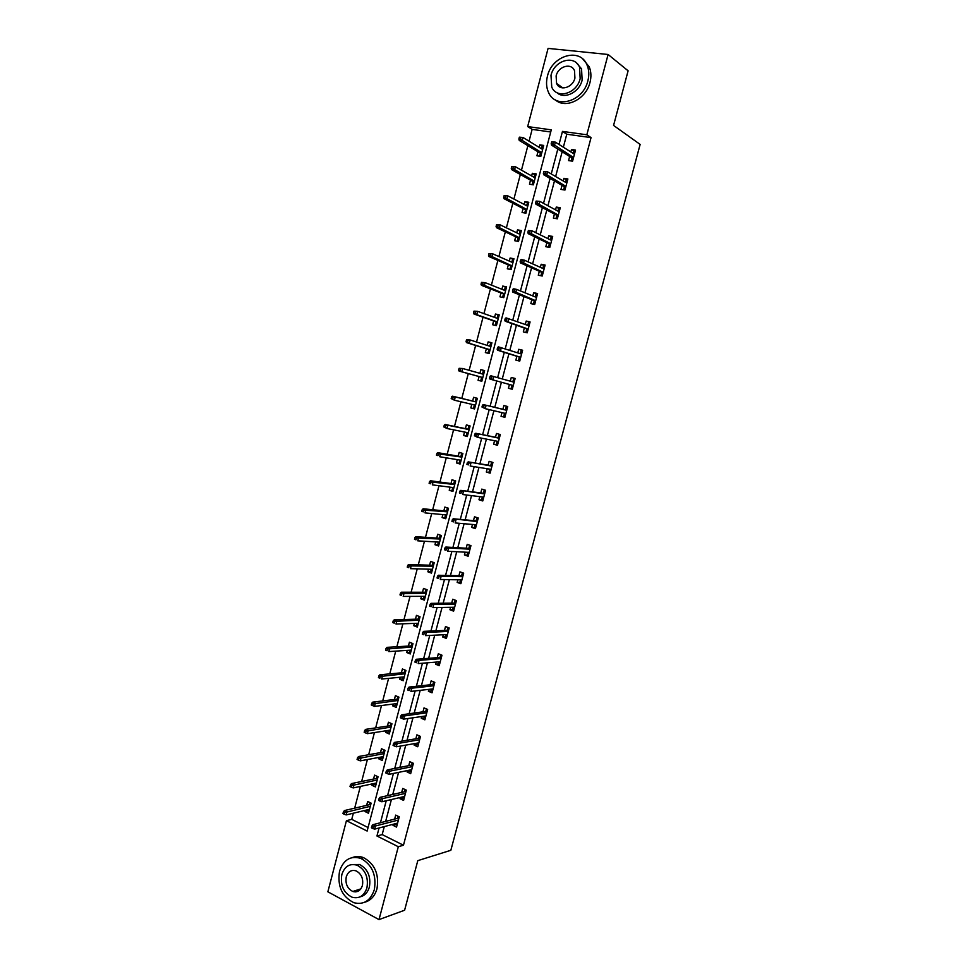 <?xml version="1.0" encoding="UTF-8"?>
<svg xmlns="http://www.w3.org/2000/svg" width="968" height="968" viewBox="0 0 968 968"><rect width="100%" height="100%" fill="white"/><g stroke="black" fill="none" stroke-linecap="round" stroke-linejoin="round"><path stroke-width="1.45" d="M355.474 891.891L354.3 890.996M608.098 54.486L628.111 70.809L613.567 125.429L640.138 144.413L450.846 850.291L417.801 860.649L404.6 910.235L379.008 919.6L327.862 891.806L346.435 820.67L367.138 831.064L551.276 129.845L527.669 126.578L548.082 48.4L608.098 54.486L586.838 134.782L562.469 131.406L559.02 144.462M353.356 813.205L351.747 819.364L346.435 820.67M550.719 131.987L532.134 129.385L529.048 141.183M527.875 145.648L521.474 170.162M520.336 174.494L513.911 199.057M512.822 203.232L506.385 227.843M505.332 231.872L498.895 256.532M497.879 260.416L491.417 285.124M490.437 288.851L483.964 313.62M483.032 317.201L476.546 342.006M475.639 345.455L469.141 370.308M468.282 373.6L461.796 398.417M460.925 401.744L454.488 426.392M453.581 429.84L447.192 454.27M446.26 457.828L439.932 482.052M438.976 485.73L432.696 509.737M431.704 513.536L425.484 537.325M424.456 541.233L418.297 564.816M417.244 568.857L411.134 592.222M410.045 596.373L403.995 619.532M402.882 623.791L396.868 646.757M395.731 651.125L389.777 673.885M388.604 678.374L382.711 700.917M381.513 705.515L375.669 727.863M374.434 732.582L368.651 754.725M367.392 759.541L361.645 781.491M360.362 786.415L354.675 808.159M532.134 129.385L527.669 126.578M351.747 819.364L368.07 827.531M365.335 810.337L365.021 811.547L368.481 813.253L371.131 803.137L367.671 801.456L366.642 805.364M372.269 783.899L371.918 785.266L375.378 786.923L378.052 776.772L374.568 775.126L373.551 779.034M379.226 757.363L378.827 758.888L382.312 760.509L384.986 750.321L381.489 748.724L380.472 752.608M386.208 730.755L385.76 732.425L389.269 733.998L391.955 723.786L388.434 722.225L387.418 726.109M393.202 704.051L392.718 705.878L396.251 707.414L398.937 697.154L395.404 695.641L394.387 699.513M400.22 677.261L399.699 679.246L403.245 680.734L405.943 670.437L402.398 668.973L401.381 672.82M407.274 650.375L406.705 652.517L410.275 653.957L412.985 643.635L409.416 642.22L408.399 646.055M414.34 623.404L413.735 625.703L417.317 627.095L420.039 616.749L416.446 615.37L415.441 619.193M421.443 596.336L420.79 598.793L424.395 600.148L427.118 589.766L423.512 588.423L422.508 592.247M428.558 569.184L427.868 571.81L431.486 573.116L434.221 562.686L430.591 561.404L429.598 565.203M435.697 541.935L434.971 544.718L438.601 545.976L441.347 535.522L437.705 534.275L436.713 538.075M442.86 514.601L442.086 517.541L445.74 518.763L448.499 508.273L444.832 507.075L443.84 510.85M450.047 487.17L449.237 490.28L452.915 491.454L455.674 480.914L451.995 479.765L451.003 483.54M457.271 459.655L456.412 462.922L460.102 464.047L462.873 453.484L459.171 452.371L458.191 456.134M464.507 432.031L463.611 435.467L467.314 436.544L470.097 425.944L466.382 424.891L465.402 428.63M471.767 404.321L470.823 407.927L474.55 408.956L477.345 398.32L473.606 397.316L472.626 401.042M479.051 376.564L478.071 380.291L481.822 381.271L484.617 370.599L480.866 369.643L479.898 373.309M486.323 348.795L485.343 352.57L489.106 353.501L491.913 342.793L488.138 341.873L487.219 345.394M493.632 320.928L492.627 324.74L496.415 325.623L499.234 314.878L495.447 314.019L494.563 317.395M500.964 292.977L499.948 296.825L503.759 297.66L506.591 286.879L502.767 286.056L501.92 289.299M508.309 264.917L507.292 268.814L511.116 269.6L513.96 258.783L510.124 258.008L509.313 261.094M515.69 236.773L514.661 240.705L518.509 241.443L521.353 230.59L517.505 229.864L516.731 232.804M523.095 208.531L522.054 212.5L525.926 213.19L528.782 202.3L524.91 201.622L524.172 204.417M530.524 180.193L529.472 184.198L533.356 184.84L536.224 173.913L532.339 173.284L531.638 175.934M537.978 151.758L536.913 155.8L540.822 156.392L543.701 145.43L539.793 144.849L539.14 147.342M384.272 826.599L382.179 834.585L403.462 845.233L591.049 137.613L566.776 134.225L563.364 147.209M562.154 151.794L555.632 176.527M554.458 180.956L547.924 205.748M546.799 210.008L540.253 234.861M539.176 238.975L532.606 263.877M531.565 267.833L524.983 292.784M523.99 296.583L517.396 321.594M516.428 325.236L509.821 350.307M508.902 353.792L502.283 378.924M501.4 382.251L494.793 407.346M493.898 410.71L487.34 435.612M486.42 439.109L479.91 463.793M478.954 467.411L472.505 491.865M471.525 495.616L465.136 519.852M464.108 523.724L457.779 547.731M456.727 551.736L450.459 575.524M449.37 579.65L443.162 603.221M442.037 607.468L435.878 630.821M434.729 635.19L428.63 658.325M427.445 662.814L421.407 685.731M420.197 690.341L414.207 713.053M412.961 717.784L407.032 740.278M405.749 745.13L399.881 767.406M398.574 772.379L392.754 794.45M391.411 799.532L385.651 821.409M393.286 824.24L392.996 825.341L396.541 827.095L399.252 816.835L395.694 815.104L394.641 819.085M400.365 797.438L400.026 798.709L403.596 800.415L406.318 790.13L402.736 788.436L401.684 792.405M407.455 770.552L407.08 771.98L410.674 773.65L413.396 763.328L409.803 761.683L408.762 765.64M414.582 743.581L414.159 745.166L417.765 746.788L420.511 736.442L416.893 734.833L415.853 738.778M421.733 716.514L421.274 718.268L424.891 719.841L427.638 709.459L424.008 707.898L422.968 711.831M428.909 689.349L428.401 691.273L432.043 692.81L434.801 682.38L431.147 680.867L430.107 684.787M436.108 662.1L435.552 664.193L439.218 665.681L441.977 655.215L438.31 653.751L437.282 657.659M443.32 634.754L442.727 637.017L446.405 638.457L449.188 627.966L445.498 626.538L444.469 630.434M450.568 607.323L449.926 609.755L453.629 611.147L456.412 600.608L452.709 599.24L451.681 603.125M457.84 579.796L457.162 582.397L460.877 583.74L463.672 573.177L459.945 571.846L458.917 575.706M465.136 552.171L464.41 554.942L468.149 556.237L470.944 545.637L467.205 544.355L466.189 548.215M472.457 524.45L471.682 527.391L475.445 528.649L478.252 518.013L474.489 516.779L473.473 520.615M479.801 496.632L478.978 499.754L482.766 500.964L485.585 490.28L481.798 489.106L480.781 492.93M487.182 468.73L486.311 472.021L490.111 473.183L492.942 462.462L489.13 461.325L488.126 465.148M494.575 440.718L493.656 444.191L497.479 445.304L500.311 434.559L496.487 433.47L495.483 437.27M501.993 412.622L501.037 416.276L504.873 417.329L507.716 406.548L503.88 405.507L502.876 409.295M509.434 384.465L508.43 388.253L512.29 389.257L515.145 378.44L511.286 377.447L510.305 381.162M516.864 356.309L515.859 360.132L519.731 361.1L522.611 350.234L518.727 349.303L517.783 352.86M524.329 328.055L523.313 331.927L527.209 332.835L530.089 321.945L526.181 321.049L525.285 324.449M531.819 299.705L530.791 303.613L534.699 304.472L537.591 293.546L533.67 292.699L532.811 295.954M539.333 271.258L538.293 275.202L542.225 276.025L545.129 265.05L541.185 264.252L540.362 267.349M546.872 242.714L545.819 246.707L549.776 247.469L552.692 236.458L548.723 235.708L547.948 238.648M554.434 214.073L553.369 218.102L557.35 218.816L560.278 207.757L556.285 207.067L555.547 209.85M562.033 185.324L560.956 189.401L564.949 190.055L567.889 178.971L563.872 178.33L563.182 180.943M569.644 156.477L568.567 160.591L572.584 161.196L575.524 150.076L571.495 149.483L570.842 151.94M591.049 137.613L586.838 134.782M403.462 845.233L398.308 846.722L379.008 919.6M357.01 865.186L357.918 865.029M379.069 827.979L376.951 836.001L398.308 846.722M557.81 149.084L551.252 173.974M550.078 178.427L543.52 203.377M542.382 207.672L535.8 232.671M534.711 236.809L528.117 261.868M527.064 265.837L520.457 290.957M519.453 294.78L512.822 319.948M511.854 323.614L505.223 348.831M504.292 352.34L497.637 377.617M496.753 380.969L490.111 406.221M489.215 409.609L482.621 434.668M481.689 438.177L475.155 463.006M474.199 466.649L467.713 491.26M466.721 495.023L460.308 519.405M459.28 523.301L452.927 547.452M451.862 551.482L445.558 575.415M444.469 579.566L438.226 603.27M437.1 607.541L430.917 631.039M429.756 635.431L423.633 658.7M422.447 663.225L416.373 686.276M415.151 690.922L409.137 713.755M407.879 718.522L401.926 741.149M400.643 746.025L394.738 768.435M393.431 773.432L387.575 795.635M386.232 800.754L380.448 822.74M382.179 834.585L376.951 836.001M566.776 134.225L562.469 131.406M397.11 824.252L392.996 825.341M369.183 810.555L365.021 811.547M376.056 784.382L371.918 785.266M404.213 797.717L400.026 798.709M382.941 758.125L378.827 758.888M410.275 769.984L411.339 771.109L407.08 771.98M389.85 731.784L385.76 732.425M418.394 744.428L414.159 745.166M396.783 705.357L392.718 705.878M425.472 717.651L421.274 718.268M403.741 678.846L399.699 679.246M432.575 690.789L428.401 691.273M410.722 652.238L406.705 652.517M439.702 663.842L435.552 664.193M417.728 625.558L413.735 625.703M446.853 636.799L442.727 637.017M424.746 598.769L420.79 598.793M454.016 609.671L449.926 609.755M431.801 571.906L427.868 571.81M461.216 582.446L457.162 582.397M438.879 544.948L434.971 544.718M468.439 555.136L464.41 554.942M445.97 517.904L442.086 517.541M475.687 527.729L471.682 527.391M453.084 490.764L449.237 490.28M482.959 500.226L478.978 499.754M460.236 463.539L456.412 462.922M490.244 472.638L486.311 472.021M467.399 436.217L463.611 435.467M497.564 444.953L493.656 444.191M474.598 408.811L470.823 407.927M504.909 417.172L501.037 416.276M484.593 370.696L480.866 369.643M515.121 378.548L511.286 377.447M491.841 343.071L488.138 341.873M522.526 350.537L518.727 349.303M499.113 315.338L495.447 314.019M529.956 322.429L526.181 321.049M506.421 287.52L502.767 286.056M537.409 294.236L533.67 292.699M513.742 259.606L510.124 258.008M544.899 265.934L541.185 264.252M521.087 231.606L517.505 229.864M552.401 237.535L548.723 235.708M528.467 203.498L524.91 201.622M559.928 209.052L556.285 207.067M535.861 175.305L532.339 173.284M567.49 180.459L563.872 178.33M543.29 147.003L539.793 144.849M575.077 151.77L571.495 149.483M396.13 823.49L397.267 824.325M398.042 816.254L397.751 817.367L398.961 817.948M398.743 818.783L397.751 817.367L397.485 818.359M397.739 818.287L372.874 824.7L375.475 825.982L398.405 820.029M373.309 826.769L371.857 826.043L371.397 827.797L372.837 828.523L373.309 826.769L375.475 825.982L374.64 829.14L397.594 823.102M372.874 824.7L371.857 826.043M372.837 828.523L374.64 829.14M369.195 810.531L368.239 809.635M369.546 804.686L370.079 802.629M370.623 805.049L369.8 803.718L370.841 804.226M343.41 811.862L342.962 813.592L344.366 814.294L344.814 812.563L343.41 811.862L344.463 810.555L346.992 811.813L346.181 814.923L369.498 809.333M344.814 812.563L370.296 806.308M344.463 810.555L369.764 804.626M346.181 814.923L344.366 814.294M339.538 871.212C337.227 886.204 342.006 896.707 353.901 902.72C363.726 905.092 370.538 900.736 374.338 889.64C376.649 875.145 372.184 864.739 360.931 858.435C350.61 855.409 343.483 859.681 339.538 871.212M364.609 902.273C370.708 900.615 374.834 896.114 376.988 888.769C379.287 874.31 374.822 863.94 363.593 857.66C359.818 856.172 356.151 856.111 352.606 857.491M351.481 864.569L359.636 864.521C367.804 869.034 371.059 876.536 369.389 887.027C367.779 892.484 364.694 895.763 360.12 896.852M341.849 874.503C340.179 885.284 343.592 892.859 352.098 897.227C359.237 899.018 364.186 895.884 366.933 887.825C368.614 877.31 365.359 869.784 357.18 865.259C349.787 863.141 344.681 866.227 341.849 874.503M362.431 885.43C363.508 878.629 361.391 873.765 356.079 870.873C351.348 869.542 348.081 871.539 346.254 876.851C345.189 883.76 347.367 888.636 352.812 891.48C357.446 892.665 360.653 890.645 362.431 885.43M355.655 890.548L357.47 891.492M547.44 76.194C545.952 82.159 546.315 87.58 548.541 92.456C555.487 109.517 583.159 101.7 587.879 80.816C589.318 75.129 589.064 69.914 587.116 65.183C580.34 47.045 551.954 55.309 547.44 76.194M555.269 99.861C565.651 109.323 586.063 99.305 589.996 82.401C591.436 76.738 591.17 71.547 589.234 66.816L582.954 59.193M576.734 63.21L581.55 68.837L582.131 80.15C579.275 92.517 564.211 99.752 556.794 92.553M550.986 75.371L551.748 87.047C556.733 99.462 576.771 93.763 580.159 78.686L579.578 67.337C574.665 54.353 554.265 60.282 550.986 75.371M574.919 78.081L574.52 70.737C571.35 62.436 558.246 66.235 556.116 75.952L556.588 83.442C559.794 91.512 572.741 87.81 574.919 78.081M558.403 84.736L558.778 86.297M403.196 796.773L404.297 797.765M405.096 789.561L404.781 790.795L405.991 791.364M405.774 792.187L404.781 790.795L404.515 791.764M404.757 791.703L380.061 797.354L382.675 798.612L405.459 793.349M380.509 799.362L379.057 798.66L378.597 800.415L380.049 801.117L380.509 799.362L382.675 798.612L381.84 801.782L404.648 796.434M380.061 797.354L379.057 798.66M380.049 801.117L381.84 801.782M412.186 762.772L411.824 764.127L413.034 764.684M412.828 765.494L411.824 764.127L411.569 765.083M411.811 765.035L387.273 769.935L389.898 771.157L412.537 766.583M387.732 771.871L386.28 771.181L385.809 772.948L387.273 773.638L387.732 771.871L389.898 771.157L389.063 774.327L411.715 769.681M387.273 769.935L386.28 771.181M387.273 773.638L389.063 774.327M376.068 784.31L375.161 783.281M376.431 778.429L377 776.275M377.52 778.804L376.673 777.498L377.726 777.994M350.464 784.842L350.005 786.585L351.42 787.262L351.868 785.532L350.464 784.842L351.505 783.584L354.034 784.806L353.223 787.928L376.407 783.015M351.868 785.532L377.205 779.978M351.505 783.584L376.649 778.393M353.223 787.928L351.42 787.262M382.977 758.005L382.094 756.843M383.34 752.1L383.933 749.837M384.429 752.463L383.582 751.18L384.635 751.664M357.531 757.738L357.071 759.481L358.499 760.146L358.946 758.404L357.531 757.738L358.559 756.528L361.112 757.714L360.29 760.848L383.34 756.613M358.946 758.404L384.139 753.564M358.559 756.528L383.546 752.063M360.29 760.848L358.499 760.146M417.377 743.085L417.184 743.823L418.406 744.368M419.289 735.898L418.89 737.386L420.112 737.918M419.906 738.717L418.89 737.386L418.648 738.306M418.89 738.269L394.508 742.408L397.146 743.593L419.64 739.734M394.992 744.283L393.528 743.618L393.056 745.384L394.521 746.05L394.992 744.283L397.146 743.593L396.299 746.788L418.817 742.843M394.508 742.408L393.528 743.618M394.521 746.05L396.299 746.788M424.516 716.114L424.274 716.998L425.509 717.53M426.416 708.927L425.981 710.536L427.215 711.069M427.009 711.855L425.981 710.536L425.751 711.444M425.981 711.407L401.768 714.783L404.418 715.945L426.755 712.787M402.264 716.586L400.788 715.945L400.329 717.724L401.805 718.365L402.264 716.586L404.418 715.945L403.571 719.139L425.932 715.909M401.768 714.783L400.788 715.945M401.805 718.365L403.571 719.139M431.667 689.034L431.389 690.099L432.623 690.607M433.567 681.871L433.095 683.614L434.342 684.122M434.136 684.896L433.095 683.614L432.865 684.497M433.107 684.461L409.053 687.074L411.715 688.2L433.906 685.755M409.573 688.805L408.085 688.188L407.625 689.966L409.101 690.595L409.573 688.805L411.715 688.2L410.868 691.406L433.083 688.877M409.101 690.595L407.625 689.966M409.053 687.074L408.085 688.188M389.898 731.614L388.834 731.13L389.051 730.308M390.273 725.673L390.89 723.314M391.362 726.036L390.503 724.778L391.568 725.25M364.621 730.538L364.174 732.28L365.589 732.933L366.049 731.179L364.621 730.538L365.638 729.376L368.203 730.525L367.392 733.671L390.286 730.114M366.049 731.179L391.096 727.053M365.638 729.376L390.479 725.649M367.392 733.671L365.589 732.933M396.844 705.127L395.779 704.668L396.033 703.688M397.219 699.162L397.872 696.706M398.32 699.525L397.449 698.291L398.514 698.751M371.748 703.24L371.288 704.994L372.716 705.624L373.176 703.869L371.748 703.24L372.753 702.127L375.33 703.252L374.507 706.398L397.267 703.542M373.176 703.869L398.066 700.469M372.753 702.127L397.437 699.138M374.507 706.398L372.716 705.624M403.813 678.556L402.749 678.108L403.039 676.983M404.2 672.566L404.878 670.001M405.302 672.917L404.418 671.719L405.495 672.167M378.887 675.858L378.428 677.612L379.867 678.229L380.327 676.463L378.887 675.858L379.879 674.781L382.469 675.882L381.646 679.04L404.261 676.862M379.867 678.229L378.428 677.612M380.327 676.463L405.072 673.788M379.879 674.781L404.406 672.554M410.807 651.912L409.73 651.476L410.069 650.193M411.194 645.886L411.896 643.212M412.295 646.237L411.412 645.051L412.489 645.487M386.05 648.379L385.591 650.145L387.043 650.726L387.502 648.971L386.05 648.379L387.031 647.35L389.644 648.415L388.809 651.585L411.279 650.109M387.043 650.726L385.591 650.145M387.502 648.971L412.09 647.011M387.031 647.35L411.4 645.874M417.825 625.159L416.748 624.735L417.123 623.307M418.224 619.109L418.95 616.326M419.325 619.447L418.43 618.298L419.519 618.721M393.238 620.803L392.778 622.569L394.23 623.15L394.702 621.371L393.238 620.803L394.218 619.822L396.832 620.851L395.997 624.033L418.321 623.259M394.23 623.15L392.778 622.569M394.702 621.371L419.144 620.161M394.218 619.822L418.43 619.109M424.867 598.333L423.778 597.921L424.202 596.324M425.267 592.247L426.029 589.355M426.38 592.585L425.472 591.46L426.561 591.859M400.462 593.13L399.99 594.909L401.454 595.465L401.926 593.686L400.462 593.13L401.417 592.21L404.055 593.19L403.22 596.397L425.388 596.324M401.454 595.465L399.99 594.909M401.926 593.686L426.21 593.215M401.417 592.21L425.472 592.247M433.349 562.372L434.196 562.759M431.934 571.41L430.833 571.011L431.292 569.269M432.333 565.3L433.107 562.372M433.446 565.627L432.539 564.525L433.628 564.925M407.697 565.372L407.238 567.151L408.702 567.684L409.174 565.905L407.697 565.372L408.653 564.489L411.291 565.445L410.456 568.652L432.49 569.293M408.702 567.684L407.238 567.151M409.174 565.905L433.301 566.171M408.653 564.489L432.539 565.3M439.024 544.391L437.923 544.016L438.419 542.104M439.436 538.256L440.198 535.34M414.957 537.506L414.498 539.297L415.974 539.817L416.446 538.026L414.957 537.506L415.901 536.683L418.563 537.603L417.728 540.822L439.424 542.165M440.549 538.583L439.629 537.506L440.73 537.893M415.974 539.817L414.498 539.297M416.446 538.026L440.428 539.043M415.901 536.683L439.629 538.269M448.474 508.345L447.313 508.224L448.414 508.587M446.127 517.287L445.026 516.924L445.57 514.855M446.55 511.128L447.313 508.224M446.696 515.121L446.079 514.903M447.664 511.443L446.732 510.402L447.845 510.765M422.254 509.555L421.782 511.346L423.27 511.842L423.742 510.051L422.254 509.555L423.185 508.781L425.859 509.664L425.012 512.895L446.744 514.976M423.27 511.842L421.782 511.346M423.742 510.051L447.567 511.83M423.185 508.781L446.744 511.14M455.601 481.181L454.44 481.011L455.553 481.362M453.266 490.098L452.153 489.748L452.734 487.521M453.689 483.903L454.44 481.011M453.835 487.92L452.758 487.521M454.803 484.218L453.871 483.201L454.984 483.552M429.574 481.507L429.102 483.31L430.591 483.782L431.062 481.979L429.574 481.507L430.482 480.769L433.168 481.628L432.333 484.859L453.907 487.666M430.591 483.782L429.102 483.31M431.062 481.979L454.73 484.52M430.482 480.769L453.883 483.927M462.764 453.919L461.603 453.714L462.728 454.053M460.429 462.813L459.304 462.474L459.933 460.09M460.853 456.581L461.603 453.714M460.998 460.623L460.006 460.102M461.978 456.896L461.034 455.904L462.147 456.243M436.907 453.351L436.435 455.166L437.935 455.613L438.407 453.81L436.907 453.351L437.814 452.673L440.513 453.496L439.666 456.739L461.095 460.284M437.935 455.613L436.435 455.166M438.407 453.81L461.917 457.114M437.814 452.673L461.046 456.618M469.94 426.561L468.79 426.319L469.916 426.646M467.604 435.443L466.479 435.116L467.157 432.563M468.04 429.175L468.79 426.319M468.185 433.24L467.278 432.587M469.165 429.489L468.209 428.521L469.335 428.848M444.276 425.109L443.804 426.924L445.316 427.36L445.788 425.545L444.276 425.109L445.171 424.48L447.881 425.254L447.034 428.521L468.294 432.793M445.316 427.36L447.034 428.521L443.804 426.924M445.788 425.545L447.881 425.254L469.129 429.623M445.171 424.48L468.234 429.223M477.139 399.119L476.002 398.84L477.127 399.143M474.816 407.976L473.691 407.661L474.393 404.951M475.252 401.684L476.002 398.84M475.397 405.761L474.562 404.987M476.389 401.986L475.421 401.042L476.546 401.357M451.669 396.771L451.197 398.586L452.709 398.998L453.181 397.183L451.669 396.771L452.552 396.19L455.275 396.928L454.428 400.207L475.53 405.217M452.709 398.998L454.428 400.207L451.197 398.586M453.181 397.183L455.275 396.928L476.377 402.035M452.552 396.19L475.445 401.72M484.363 371.555L483.238 371.264L482.657 373.479L483.782 373.769M480.914 380.109L482.04 380.424L480.914 380.109L481.653 377.278M482.621 378.198L481.495 377.907L482.79 377.568M459.086 368.324L458.614 370.151L460.139 370.55L460.611 368.723L459.086 368.324L462.704 368.505L461.845 371.785L459.098 371.071L481.846 377.326M460.139 370.55L461.845 371.785L482.79 377.544M460.611 368.723L462.704 368.505L483.637 374.35M459.098 371.071L458.614 370.151M491.635 343.87L490.486 343.592L489.905 345.818L491.054 346.096M489.3 352.751L488.162 352.473L488.913 349.605M489.288 352.824L488.162 352.473M489.881 350.537L488.743 350.259L490.05 349.896M466.528 339.78L466.056 341.619L467.58 341.994L468.064 340.155L466.528 339.78L470.146 339.974L469.286 343.277L466.528 342.599L489.106 349.666M467.58 341.994L469.286 343.277L490.086 349.787M468.064 340.155L470.146 339.974L490.921 346.58M466.528 342.599L466.056 341.619M498.919 316.1L497.77 315.834L497.189 318.061L498.339 318.327M496.584 325.006L495.434 324.74L496.197 321.836M496.548 325.127L495.434 324.74M497.165 322.78L496.015 322.513L497.334 322.126M473.993 311.139L473.521 312.979L475.058 313.329L475.542 311.49L473.993 311.139L477.611 311.345L476.752 314.661L473.981 314.019L496.39 321.896M475.058 313.329L476.752 314.661L497.395 321.933M475.542 311.49L477.611 311.345L498.23 318.702M473.981 314.019L473.521 312.979M506.228 288.222L505.078 287.98L504.497 290.206L505.647 290.461M503.892 297.164L502.731 296.91L503.505 293.969M503.844 297.345L502.731 296.91M504.473 294.938L503.324 294.683L504.655 294.26M481.495 282.402L481.011 284.241L482.56 284.58L483.044 282.729L481.495 282.402L485.113 282.62L484.242 285.947L481.459 285.342L503.699 294.042M482.56 284.58L504.727 293.969M483.044 282.729L485.113 282.62L505.574 290.739M481.459 285.342L481.011 284.241M513.572 260.259L512.411 260.029L511.842 262.207M511.213 269.237L510.063 268.995L510.838 266.018M511.152 269.467L510.063 268.995M511.806 266.986L510.644 266.757L511.987 266.297M512.12 262.328L512.979 262.497M489.009 253.555L488.537 255.407L490.086 255.721L490.57 253.87L489.009 253.555L492.639 253.797L491.768 257.125L488.961 256.568L511.031 266.091M490.086 255.721L512.084 265.922M490.57 253.87L492.639 253.797L512.931 262.679M488.961 256.568L488.537 255.407M520.929 232.199L519.768 231.981L519.235 234.002M518.57 241.201L517.408 240.971L518.195 237.959M518.328 241.407L517.408 240.971M519.163 238.951L518.001 238.733L519.344 238.237M496.56 224.612L496.076 226.476L497.649 226.766L498.133 224.903L496.56 224.612L500.19 224.866L499.319 228.218L496.499 227.686L518.388 238.055M497.649 226.766L519.465 237.777M498.133 224.903L500.19 224.866L520.324 234.522M496.499 227.686L496.076 226.476M438.843 661.882L438.528 663.092L439.762 663.6M440.73 654.719L440.246 656.594L441.481 657.09M441.287 657.841L440.246 656.594L440.016 657.453M440.246 657.429L416.361 659.269L419.035 660.357L441.081 658.627M416.906 660.938L415.405 660.321L414.945 662.112L416.434 662.717L416.906 660.938L419.035 660.357L418.188 663.576L440.246 661.761M416.434 662.717L414.945 662.112M416.361 659.269L415.405 660.321M446.042 634.621L445.679 636.012L446.926 636.496M447.93 627.482L447.41 629.478L448.656 629.962M448.462 630.7L447.41 629.478L447.192 630.313M447.422 630.301L423.694 631.354L426.392 632.406L448.269 631.414M424.25 632.963L422.762 632.37L422.29 634.161L423.778 634.754L424.25 632.963L426.392 632.406L425.533 635.637L447.446 634.56M423.778 634.754L422.29 634.161M423.694 631.354L422.762 632.37M453.278 607.275L452.867 608.824L454.125 609.295M455.154 600.148L454.597 602.278L455.855 602.749M455.662 603.475L454.597 602.278L454.379 603.088M454.609 603.088L431.05 603.354L433.761 604.371L455.492 604.105M431.631 604.891L430.131 604.322L429.659 606.113L431.159 606.682L431.631 604.891L433.761 604.371L432.914 607.614L454.657 607.251M431.159 606.682L429.659 606.113M431.05 603.354L430.131 604.322M460.526 579.844L460.078 581.55L461.337 582.01M462.631 572.802L463.648 573.237M462.389 572.79L461.809 574.98L463.067 575.44M462.885 576.154L461.809 574.98L461.603 575.766M461.833 575.779L438.444 575.258L441.166 576.238L462.74 576.698M439.048 576.71L437.524 576.166L437.052 577.969L438.564 578.525L439.048 576.71L441.166 576.238L440.307 579.493L461.905 579.868M438.564 578.525L437.052 577.969M438.444 575.258L437.524 576.166M467.798 552.304L467.302 554.192L468.572 554.628M469.625 545.395L469.044 547.598L470.315 548.033M470.133 548.735L469.044 547.598L468.851 548.36M469.069 548.372L445.849 547.053L448.583 548.009L470.012 549.195M446.478 548.445L444.953 547.924L444.481 549.727L445.994 550.26L446.478 548.445L448.583 548.009L447.724 551.264L469.165 552.377M445.994 550.26L444.481 549.727M445.849 547.053L444.953 547.924M475.106 524.68L474.562 526.737L475.832 527.161M478.24 518.037L476.897 517.916L478.168 518.328M476.897 517.916L476.304 520.119L477.587 520.542M476.413 524.946L475.784 524.741M477.406 521.232L476.304 520.119L476.111 520.857M476.341 520.881L453.29 518.763L477.297 521.607M453.931 520.082L452.407 519.574L451.923 521.389L453.46 521.897L453.931 520.082L456.037 519.671L455.178 522.95L476.462 524.801M453.46 521.897L451.923 521.389M453.29 518.763L452.407 519.574M483.71 497.383L482.427 496.971L481.846 499.185L483.117 499.585M485.525 490.51L484.181 490.328L485.464 490.74M484.181 490.328L483.601 492.543L484.883 492.954M484.702 493.632L483.601 492.543L483.407 493.256M483.637 493.293L460.756 490.365L484.617 493.922M461.421 491.611L459.873 491.127L459.401 492.954L460.937 493.438L461.421 491.611L463.515 491.236L462.656 494.527L483.77 497.129M460.937 493.438L459.401 492.954M460.756 490.365L459.873 491.127M491.018 469.71L489.735 469.323L489.142 471.537L490.437 471.936M492.821 462.885L491.49 462.656L492.785 463.043M491.49 462.656L490.909 464.882L492.192 465.269M492.022 465.935L490.909 464.882L490.728 465.572M490.945 465.608L468.246 461.869L491.962 466.152M468.923 463.043L467.375 462.583L466.903 464.41L468.439 464.882L468.923 463.043L471.029 462.716L470.158 466.007L491.115 469.359M468.439 464.882L466.903 464.41M468.246 461.869L467.375 462.583M498.363 441.952L497.068 441.577L496.475 443.804L497.77 444.179M500.154 435.164L498.835 434.886L500.129 435.261M498.835 434.886L498.242 437.125L499.536 437.488M499.367 438.141L498.242 437.125L498.072 437.79M498.29 437.826L475.76 433.277L499.331 438.274M476.462 434.378L474.913 433.93L474.429 435.769L475.978 436.217L476.462 434.378L478.555 434.075L477.684 437.391L498.484 441.493M475.978 436.217L477.684 437.391L474.429 435.769M475.76 433.277L474.913 433.93M505.719 414.098L504.425 413.735L503.832 415.974L505.139 416.325M507.51 407.346L506.191 407.032L507.498 407.383M506.191 407.032L505.611 409.27L506.905 409.621M506.736 410.25L505.611 409.27L505.441 409.912M505.659 409.96L483.298 404.576L506.724 410.311M484.024 405.616L482.463 405.181L481.979 407.032L483.54 407.455L484.024 405.616L486.118 405.35L485.234 408.665L505.877 413.542M483.54 407.455L485.234 408.665L481.979 407.032M483.298 404.576L482.463 405.181M511.213 388.047L512.52 388.386L511.213 388.047L511.806 385.796L513.113 386.135M514.298 381.658L512.992 381.319L513.584 379.069L514.891 379.408M511.975 385.167L511.806 385.796L513.282 385.506L489.989 379.105L512.193 385.228M490.05 376.334L489.554 378.185L491.127 378.597L491.623 376.746L490.05 376.334L490.873 375.778L514.141 382.239M491.623 376.746L493.692 376.516L492.821 379.843L491.127 378.597M489.554 378.185L489.989 379.105M520.53 358.099L519.211 357.773L518.618 360.023L519.937 360.35M518.618 360.023L519.913 360.423M521.716 353.586L520.409 353.272L521.002 351.021L522.321 351.336M519.393 357.107L519.211 357.773L520.699 357.446M497.649 347.379L497.165 349.242L498.75 349.629L499.234 347.766L497.649 347.379L498.459 346.883L521.595 354.082M499.234 347.766L501.303 347.572L500.432 350.924L497.588 350.222L519.61 357.168M498.75 349.629L500.432 350.924L520.736 357.337M497.165 349.242L497.588 350.222M527.971 329.955L526.653 329.64L526.048 331.903L527.379 332.206M526.048 331.903L527.33 332.351M529.169 325.429L527.838 325.127L528.443 322.864L529.762 323.167M526.834 328.951L526.653 329.64L528.153 329.277M505.284 318.327L504.8 320.19L506.385 320.565L506.881 318.69L505.284 318.327L506.082 317.879L529.06 325.817M506.881 318.69L508.95 318.545L508.067 321.896L505.211 321.231L527.052 329.023M506.385 320.565L508.067 321.896L528.201 329.084M504.8 320.19L505.211 321.231M535.437 301.714L534.106 301.423L533.513 303.686L534.832 303.976M533.513 303.686L534.784 304.182M536.635 297.176L535.304 296.886L535.909 294.623L537.24 294.913M534.3 300.697L534.106 301.423L535.619 301.024M512.955 289.178L512.459 291.041L514.056 291.392L514.553 289.517L512.955 289.178L513.742 288.779L516.61 289.396L536.562 297.466M514.553 289.517L516.61 289.396L515.726 292.772L512.846 292.142L534.505 300.782M514.056 291.392L535.691 300.745M512.459 291.041L512.846 292.142M542.927 273.375L541.596 273.097L540.991 275.372L542.322 275.65M540.991 275.372L542.249 275.928M542.818 268.451L543.399 266.273L544.73 266.551M543.266 268.644L544.125 268.826M541.79 272.347L541.596 273.097L543.109 272.661M520.639 259.908L520.143 261.796L521.752 262.11L522.248 260.235L520.639 259.908L521.413 259.581L524.305 260.15L544.077 269.007M522.248 260.235L524.305 260.15L523.41 263.538L520.53 262.945L542.007 272.444M521.752 262.11L543.205 272.298M520.143 261.796L520.53 262.945M550.441 244.94L549.098 244.686L548.505 246.961L549.836 247.215M548.505 246.961L549.388 247.397M550.381 239.846L550.913 237.838L552.256 238.092M549.316 243.9L549.098 244.686L550.635 244.214M528.359 230.553L527.862 232.429L529.472 232.731L529.968 230.856L528.359 230.553L532.025 230.808L551.627 240.463M529.968 230.856L532.025 230.808L531.13 234.196L528.226 233.651L549.521 243.996M529.472 232.731L550.756 243.754M527.862 232.429L528.226 233.651M557.991 216.408L556.636 216.167L556.031 218.453L557.386 218.695M557.967 211.145L558.451 209.294L559.806 209.536M556.854 215.356L556.636 216.167L558.185 215.658M536.103 201.078L535.606 202.977L537.228 203.256L537.724 201.356L536.103 201.078L539.769 201.356L559.202 211.811M537.724 201.356L539.769 201.356L538.874 204.756L535.957 204.248L557.06 215.465M537.228 203.256L558.33 215.114M535.606 202.977L535.957 204.248M565.578 182.347L566.026 180.653L567.381 180.871M565.554 187.768L564.199 187.55L563.594 189.837M564.429 186.703L564.199 187.55L565.76 187.006M543.871 171.505L543.375 173.405L545.008 173.659L545.504 171.759L543.871 171.505L547.537 171.796L566.8 183.061M545.504 171.759L547.537 171.796L546.642 175.208L543.714 174.748L564.634 186.824M545.008 173.659L565.929 186.376M543.375 173.405L543.714 174.748M528.322 204.042L527.149 203.837L526.653 205.712M525.951 213.069L524.777 212.863L525.576 209.814M526.544 210.818L525.37 210.613L526.737 210.08M504.134 195.572L503.65 197.436L505.223 197.702L505.707 195.838L504.134 195.572L507.764 195.838L506.893 199.202L504.062 198.706L525.769 209.911M505.223 197.702L526.882 209.536M505.707 195.838L507.764 195.838L527.729 206.281M504.062 198.706L503.65 197.436M535.74 175.789L534.554 175.595L534.106 177.326M532.182 184.646L532.993 181.573M533.949 182.589L532.775 182.395L534.142 181.839M511.733 166.423L511.249 168.299L512.834 168.541L513.318 166.678L511.733 166.423L515.363 166.714L514.492 170.078L511.636 169.618L533.174 181.681M512.834 168.541L534.312 181.21M513.318 166.678L515.363 166.714L535.171 177.93M511.636 169.618L511.249 168.299M573.213 153.44L573.625 151.915L574.98 152.121M573.153 159.042L571.785 158.837L571.217 160.99M572.028 157.966L571.785 158.837L573.359 158.256M551.675 141.824L551.179 143.736L552.813 143.966L553.321 142.066L551.675 141.824L555.342 142.139L574.435 154.202M553.321 142.066L555.342 142.139L554.446 145.563L551.494 145.127L572.221 158.087M552.813 143.966L573.552 157.542M551.179 143.736L551.494 145.127M543.169 147.438L541.995 147.269L541.572 148.842M539.648 156.211L540.422 153.234M541.378 154.263L540.204 154.081L541.584 153.488M519.368 137.178L518.872 139.053L520.469 139.283L520.953 137.408L519.368 137.178L522.998 137.48L522.115 140.856L519.259 140.445L540.604 153.343M520.469 139.283L541.778 152.775M520.953 137.408L522.998 137.48L542.637 149.483M519.259 140.445L518.872 139.053M360.822 888.878L352.812 891.48M359.636 864.521L357.18 865.259M360.931 858.435L363.593 857.66M562.868 87.931L556.588 83.442M581.55 68.837L579.578 67.337M587.116 65.183L589.234 66.816"/></g></svg>
